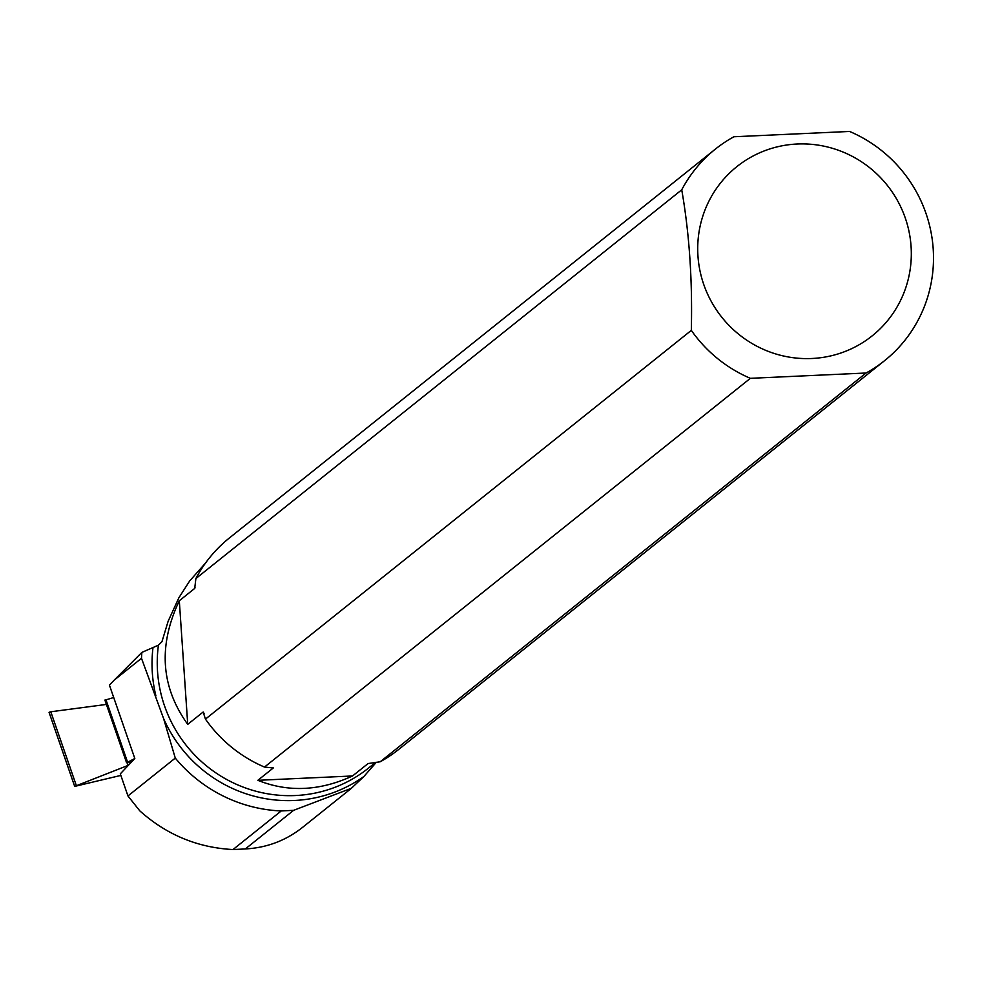 <?xml version="1.0" encoding="UTF-8"?>
<svg xmlns="http://www.w3.org/2000/svg" width="981" height="981" viewBox="0 0 981 981"><rect width="100%" height="100%" fill="white"/><g stroke="black" fill="none" stroke-linecap="round" stroke-linejoin="round"><path stroke-width="1.47" d="M128.401 765.29L74.691 786.394L120.835 775.419M114.041 680.262L141.877 652.39A144.501 141.129 51.3 0 0 141.497 658.288L114.041 680.262L109.431 685.143L134.814 758.497L126.598 762.789L131.65 761.845M113.71 697.516L104.93 700.189L113.71 697.516M51.073 712.611L50.068 712.549L50.791 711.777L106.402 704.432L50.791 711.777L76.322 785.536M50.068 712.549L49.05 712.316L50.791 711.777M368.096 763.561L380.199 761.771L866.064 373.013A135.452 132.288 51.3 0 0 884.592 360.652A135.452 132.288 51.3 0 0 849.595 131.454L733.898 136.764A135.452 132.288 51.3 0 0 715.357 149.124A135.452 132.288 51.3 0 0 681.734 189.811L195.881 578.557L194.716 588.416L179.302 600.764L187.727 724.358C160.823 686.908 158.015 645.706 179.302 600.764M380.199 761.771A135.452 132.288 51.3 0 0 398.74 749.398L884.592 360.652M715.357 149.124L229.493 537.882A135.452 132.288 51.3 0 0 195.881 578.557M376.336 762.274L363.865 776.523L351.345 788.307L293.613 810.331L281.228 810.956A144.501 141.129 51.3 0 1 175.28 758.092L127.959 795.959L139.793 810.846C166.525 834.782 197.598 847.682 233.012 849.546L245.324 848.957C266.685 847.78 285.667 840.656 302.283 827.596L351.37 788.332M281.228 810.956L233.012 849.546M175.28 758.092L163.545 718.423L141.497 658.288M127.959 795.959L120.307 773.862L134.814 758.497M141.877 652.39L158.431 645.179L161.951 641.697L168.143 621.231L178.873 597.772L189.652 580.985L205.495 563.082M368.304 763.476A131.16 128.094 51.3 0 1 367.961 763.635L352.535 775.971C319.757 791.054 288.193 792.501 257.856 780.312L273.282 767.976L264.502 767.068A135.452 132.288 51.3 0 1 205.458 719.11L691.323 330.364C692.512 280.026 689.312 233.171 681.734 189.811M205.458 719.11L203.153 712.022L187.727 724.358M911.067 246.366A108.327 105.801 51.3 0 0 768.466 149.394A108.327 105.801 51.3 0 0 717.614 311.627A108.327 105.801 51.3 0 0 840.582 353.111A108.327 105.801 51.3 0 0 911.067 246.366M691.323 330.364A135.452 132.288 51.3 0 0 750.367 378.323L264.502 767.068M866.064 373.013L750.367 378.323M273.123 767.731L273.282 767.976A131.16 128.094 51.3 0 1 272.019 767.534M257.856 780.312L352.535 775.971M105.887 699.551L127.53 762.053M128.241 765.364L127.346 762.789M130.314 763.267L129.958 762.225M126.647 762.678L104.967 700.054M126.843 762.47L105.163 699.845M195.035 587.729A131.16 128.094 51.3 0 0 194.716 588.416M363.865 776.523A135.035 131.883 -128.7 0 1 163.545 718.423M155.893 695.823A135.035 131.883 -128.7 0 1 152.962 647.901M158.431 645.179A131.16 128.094 51.3 0 0 223.423 777.639A131.16 128.094 51.3 0 0 368.488 768.111L375.686 762.347M203.153 712.022A131.16 128.094 51.3 0 0 204.048 713.445M293.613 810.331L245.324 848.957M104.955 700.25L126.598 762.789M49.16 712.635L74.691 786.394"/></g></svg>
